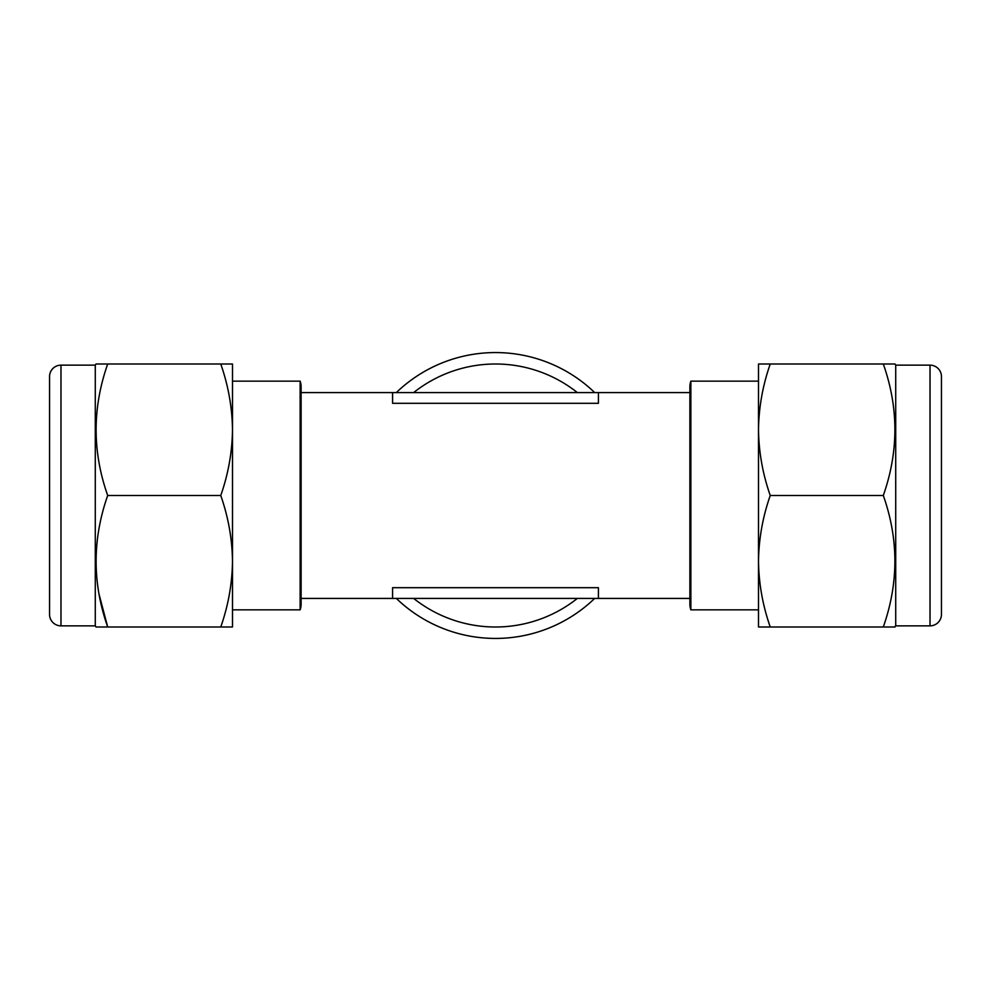 <?xml version="1.0" encoding="UTF-8"?>
<svg xmlns="http://www.w3.org/2000/svg" width="991" height="991" viewBox="0 0 991 991"><rect width="100%" height="100%" fill="white"/><g stroke="black" fill="none" stroke-linecap="round" stroke-linejoin="round"><path stroke-width="1.49" d="M930.016 625.854L930.016 365.146A11.434 11.434 0 0 1 941.45 376.58L941.45 614.42A11.434 11.434 0 0 1 930.016 625.854L895.715 625.854L894.526 626.993M930.016 365.146L895.715 365.146L895.046 364.007L883.303 364.007C898.738 407.722 898.738 451.562 883.303 495.5C898.738 539.228 898.738 583.055 883.303 626.993L895.046 626.993M883.303 364.007L770.242 364.007C762.723 385.412 758.809 407.338 758.499 429.747L758.499 626.993L770.242 626.993C762.723 605.526 758.809 583.612 758.499 561.253C758.809 538.831 762.723 516.918 770.242 495.5C762.723 474.032 758.809 452.119 758.499 429.747L758.499 372.579M95.285 365.146L60.984 365.146A11.434 11.434 0 0 0 49.55 376.58L49.55 614.42A11.434 11.434 0 0 0 60.984 625.854L95.285 625.854L95.954 626.993L107.697 626.993C92.262 583.278 92.262 539.438 107.697 495.5C92.262 451.772 92.262 407.945 107.697 364.007L95.954 364.007L95.285 365.146L95.285 625.854M99.112 594.464L107.697 626.993L220.758 626.993C228.277 605.588 232.191 583.662 232.501 561.253L232.501 364.007L220.758 364.007C228.277 385.474 232.191 407.388 232.501 429.747C232.191 452.169 228.277 474.082 220.758 495.5C228.277 516.968 232.191 538.881 232.501 561.253L232.501 618.421L232.501 609.849L300.137 609.849A17.157 17.157 0 0 0 301.115 604.126L301.115 386.874L301.115 392.585L392.585 392.585L392.585 403.312L598.415 403.312L598.415 392.585L392.585 392.585M396.313 392.585A142.927 142.927 0 0 1 594.687 392.585M594.687 598.415A142.927 142.927 0 0 1 396.313 598.415M232.501 381.151L300.137 381.151A17.157 17.157 0 0 1 301.115 386.874M689.885 598.415L301.115 598.415L301.115 604.126M690.863 609.849L690.863 381.151A17.157 17.157 0 0 0 689.885 386.874L689.885 604.126A17.157 17.157 0 0 0 690.863 609.849L758.499 609.849M689.885 392.585L598.415 392.585M598.415 598.415L598.415 587.688L392.585 587.688L392.585 598.415M300.137 381.151L300.137 609.849M690.863 381.151L758.499 381.151M220.758 364.007L107.697 364.007M220.758 495.5L107.697 495.5M220.758 626.993L232.501 626.993L232.501 561.253M895.715 625.854L895.715 365.146M770.242 495.5L883.303 495.5M770.242 364.007L758.499 364.007L758.499 429.747M770.242 626.993L883.303 626.993M60.984 365.146L60.984 625.854M413.643 392.585A131.493 131.493 0 0 1 577.357 392.585M577.357 598.415A131.493 131.493 0 0 1 413.643 598.415"/></g></svg>
